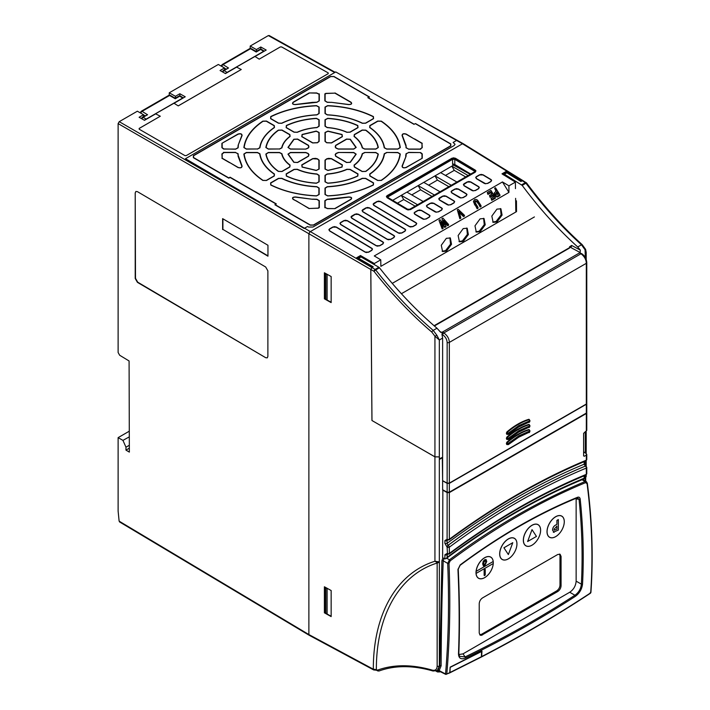 <?xml version="1.0" encoding="UTF-8"?>
<svg xmlns="http://www.w3.org/2000/svg" width="710" height="710" viewBox="0 0 710 710"><rect width="100%" height="100%" fill="white"/><g stroke="black" fill="none" stroke-linecap="round" stroke-linejoin="round"><path stroke-width="1.06" d="M264.111 51.031L261.466 49.389A1.562 0.905 121.7 0 0 260.659 49.451L256.204 52.025L250.506 48.733L223.02 64.619A1.562 0.905 121.7 0 0 221.875 66.483M226.694 72.633L263.96 51.111M259.86 49.363L261.466 49.389A1.562 0.905 120 0 0 261.422 49.363A1.562 0.905 120 0 0 260.641 49.443A1.562 0.905 60 0 1 260.659 49.451A1.562 0.905 -120 0 0 259.86 49.363L256.186 51.484L251.278 48.653A1.562 0.87 120 0 0 250.515 48.742A1.562 0.905 -120 0 0 249.707 48.653L222.221 64.53A1.562 0.905 -120 0 1 223.002 64.601A1.562 0.905 60 0 1 223.02 64.619L228.513 68.009L224.058 70.583A1.562 0.87 120 0 0 222.993 72.18M228.513 68.009L223.26 70.494L222.478 71.888A1.562 0.905 180 0 1 222.478 71.852M221.91 65.027A1.562 1.047 9.4 0 0 221.458 65.622A1.562 1.047 9.4 0 0 221.795 66.438M175.246 98.743L169.548 95.477L142.062 111.355A1.562 0.905 121.7 0 0 140.926 113.227M145.736 119.369L183.002 97.856M183.153 97.767L180.509 96.125A1.562 0.905 121.7 0 0 179.701 96.196L182.621 97.998M180.509 96.125L180.464 96.107A1.562 0.905 120 0 0 180.464 96.107A1.562 0.905 120 0 0 179.683 96.178A1.562 0.905 -120 0 0 178.902 96.107L175.228 98.228L170.32 95.388A1.562 0.87 120 0 0 169.557 95.477A1.562 0.905 -120 0 0 168.758 95.388L141.263 111.266A1.562 0.905 -120 0 1 142.044 111.346A1.562 0.905 60 0 1 142.062 111.355L147.565 114.754L143.101 117.327A1.562 0.87 120 0 0 142.035 118.916M147.565 114.754L142.302 117.239L141.521 118.632A1.562 0.905 180 0 1 141.521 118.588M140.953 111.772A1.562 1.047 9.4 0 0 140.5 112.366A1.562 1.047 9.4 0 0 140.846 113.183M459.006 241.524L462.396 240.903L467.384 234.415L466.754 228.025M463.31 241.418L459.441 241.826L458.127 235.542L463.213 228.593L467.189 228.238L468.378 234.548L463.31 241.418M492.713 222.061L496.104 221.449L501.1 214.952L500.461 208.562M497.027 221.955L493.148 222.363L491.835 216.08L496.929 209.13L500.896 208.775L502.085 215.095L497.027 221.955M475.86 231.797L479.25 231.176L484.247 224.688L483.608 218.298M480.164 231.682L476.295 232.09L474.981 225.815L480.075 218.857L484.042 218.511L485.232 224.821L480.164 231.682M442.152 251.26L445.543 250.639L450.53 244.151L449.9 237.761M446.457 251.145L442.587 251.553L441.274 245.269L446.359 238.32L450.335 237.974L451.524 244.284L446.457 251.145M493.237 563.545A12.15 7.011 -60 0 1 484.673 577.612A12.15 7.011 -60 0 1 476.108 573.405L493.264 563.527A12.221 7.056 -60 0 1 484.646 577.656A12.221 7.056 -60 0 1 476.002 572.668A12.221 7.056 -60 0 1 484.531 557.767A12.221 7.056 -60 0 1 493.281 562.418M485.09 569.358L485.063 569.34A0.781 0.453 120 0 0 484.122 570.334A0.781 0.453 -60 0 1 485.249 569.713L485.249 574.567A0.781 0.453 -60 0 1 484.14 575.207A0.781 0.453 120 0 0 484.291 575.553L484.282 575.544M540.594 530.299A12.15 7.011 -60 0 1 532.012 545.173A12.15 7.011 -60 0 1 523.421 540.221A12.15 7.011 -60 0 1 532.012 525.338A12.15 7.011 -60 0 1 540.594 530.299M540.621 530.255A12.221 7.056 -60 0 1 531.976 545.218A12.221 7.056 -60 0 1 523.341 540.23A12.221 7.056 -60 0 1 531.976 525.267A12.221 7.056 -60 0 1 540.621 530.255M564.264 521.743A12.15 7.011 -60 0 1 555.673 536.618A12.15 7.011 -60 0 1 547.082 531.666A12.15 7.011 -60 0 1 555.673 516.782A12.15 7.011 -60 0 1 564.264 521.743M564.29 521.699A12.221 7.056 -60 0 1 555.646 536.662A12.221 7.056 -60 0 1 547.011 531.675A12.221 7.056 -60 0 1 555.646 516.711A12.221 7.056 -60 0 1 564.29 521.699M450.158 667.16L449.971 672.503L449.323 672.832M587.081 482.96A0.941 0.497 172.6 0 1 587.33 483.253A0.941 0.497 172.6 0 1 587.072 483.661C591.945 521.371 593.152 557.767 590.684 592.832C556.622 615.295 520.279 636.55 481.655 656.59L481.975 651.07L450.167 667.134L449.749 672.61L446.794 674.047C449.812 639.142 450.548 602.24 449.004 563.341A0.941 0.47 177.6 0 1 447.699 563.385L449.474 559.799C492.696 527.459 537.887 501.375 585.04 481.549L586.353 481.593L582.076 478.957M449.111 672.938L449.749 672.61L449.111 672.938M442.854 489.856L442.623 557.669L444.895 558.885L446.084 558.637L447.087 557.394L447.353 554.111M447.744 540.097L447.087 540.585L447.353 539.928M447.087 543.345C469.816 526.536 492.66 511.502 515.62 498.251C538.571 485.001 561.415 473.65 584.144 464.216L585.351 466.079A695.889 401.771 120 0 0 516.702 500.159A695.889 401.771 120 0 0 448.054 545.342L447.087 543.345A1.562 0.905 0 0 1 444.895 543.354L444.895 540.594A1.562 0.905 0 0 0 447.087 540.585L447.087 543.345M444.895 558.885L444.895 554.785L447.105 553.427A1.562 0.905 118.1 0 0 447.46 554.155L449.164 554.057A1.562 0.763 -126.6 0 0 449.341 553.436C472.052 536.591 494.888 521.539 517.83 508.289C540.772 495.047 563.607 483.732 586.318 474.351A1.562 0.905 0 0 0 586.779 473.712L586.779 467.446A1.562 0.905 180 0 1 586.318 468.085A1.562 1.021 67.5 0 0 585.386 466.106L585.351 466.079A1.562 0.905 121.6 0 1 585.998 466.088L584.605 463.577A1.562 0.905 180 0 1 584.144 464.216L584.144 461.669M447.495 554.182L447.105 547.161A1.562 0.87 -60.1 0 1 448.054 545.342L448.099 545.369A1.562 0.772 53.5 0 1 449.341 547.17A1.562 0.905 180 0 1 447.149 547.179L448.099 545.369A695.889 401.771 120 0 1 516.747 500.177A695.889 401.771 120 0 1 585.386 466.106L586.336 466.816M447.744 554.288L447.087 554.767A1.562 0.905 0 0 1 444.895 554.785M447.105 553.427L447.149 553.454A1.562 0.905 0 0 0 449.341 553.436L449.341 547.17C472.052 530.361 494.888 515.327 517.83 502.085C540.772 488.835 563.598 477.502 586.318 468.085L586.318 474.351A1.562 1.021 67.6 0 1 585.812 475.159C563.163 484.513 540.39 495.793 517.501 509.008C494.613 522.223 471.83 537.239 449.164 554.057M583.611 451.808L586.336 453.717L586.318 455.092L584.277 456.273L583.611 455.891L583.611 433.313L586.318 430.988L586.336 412.235L586.318 413.522L449.341 492.607L447.149 492.598L442.623 489.989M583.611 455.74L584.277 456.273L583.611 455.891M586.779 459.53L585.812 460.976A1.562 1.021 -112.6 0 0 586.318 460.169A1.562 0.905 0 0 0 586.779 459.53L586.779 454.418M444.895 540.594L447.105 539.245A1.562 0.905 118.1 0 0 447.46 539.973A1.562 0.905 118.1 0 0 447.477 539.982L449.164 539.875A1.562 0.772 -126.4 0 0 449.341 539.254C472.061 522.489 494.888 507.49 517.83 494.24C540.772 480.998 563.598 469.638 586.318 460.169L586.336 453.717M447.477 539.804L447.149 539.263A1.562 0.905 0 0 0 449.341 539.254L449.341 492.607M584.144 475.851L584.144 478.265C561.424 487.61 538.579 498.917 515.62 512.167C492.66 525.427 469.816 540.505 447.087 557.394M586.016 466.106A1.562 0.905 121.6 0 0 585.998 466.088L586.779 467.446M586.336 429.825L586.318 430.988M447.105 547.161L444.895 543.354M453.477 163.983L453.601 165.137L470.233 174.332M453.601 165.137L451.853 166.149L468.13 175.548M456.894 182.026L440.617 172.637L434.999 175.876L451.276 185.274M440.04 191.762L423.764 182.363L418.146 185.612L434.422 195.01M423.187 201.489L406.91 192.099L401.292 195.339L417.569 204.737M470.721 174.048L454.799 164.516L452.589 164.498L452.589 158.649L453.477 158.392L474.591 170.515L474.591 171.82L409.785 209.228L407.575 209.21L387.749 197.38L387.749 196.084L452.589 158.649M387.305 197.265L452.589 159.324L454.799 159.368L474.591 171.216L474.591 170.515M475.017 171.678L474.591 171.216L474.537 171.847M397.449 203.166L403.706 199.554L401.292 195.365L392.692 200.326M411.764 194.895L420.56 189.819L418.146 185.612L406.928 192.108M428.618 185.168L437.413 180.091L434.999 175.902L423.781 182.372M451.853 166.149L440.644 172.645M415.128 206.148L403.706 199.554M431.982 196.413L420.56 189.819M448.835 186.686L437.413 180.091M445.472 175.432L454.267 170.356L465.689 176.95M451.853 166.167L454.267 170.356M390.598 239.332L393.766 237.504L394.378 236.323L393.766 235.649L358.284 214.411L355.133 214.376L351.255 216.985L351.894 218.103L387.438 239.305L390.598 239.332A0.941 0.541 -120 0 1 390.784 239.412L388.583 239.669M401.656 232.951L404.824 231.114L405.437 229.942L404.824 229.268L369.342 208.021L366.191 207.994L362.313 210.595L362.952 211.713L398.505 232.915L401.656 232.951A0.941 0.541 -120 0 1 401.842 233.031L399.641 233.288M412.714 226.561L415.882 224.733L416.495 223.552L415.891 222.878L380.4 201.64L377.25 201.604L373.38 204.214L374.01 205.332L409.563 226.534L412.714 226.561A0.941 0.541 -120 0 1 412.909 226.641L410.699 226.898M344.066 220.757L340.827 222.629L340.196 223.366L340.827 224.484L376.38 245.687L379.539 245.722L382.708 243.885L383.32 242.714L382.708 242.039L347.226 220.792L344.066 220.757A0.941 0.541 60 0 0 343.88 220.615L345.326 220.402M333.008 227.147L329.768 229.019L329.138 229.747L329.768 230.865L365.322 252.077L368.472 252.103L371.649 250.275L372.262 249.095L371.649 248.42L336.158 227.182L333.008 227.147A0.941 0.541 60 0 0 332.821 226.996L334.268 226.792M479.782 174.926L476.587 176.763L475.957 177.5L476.587 178.618L485.578 183.668L487.592 183.331L490.77 181.503L491.382 180.322L490.77 179.648L482.933 174.953L479.782 174.926A0.941 0.541 60 0 0 479.587 174.775L481.043 174.562M467.455 182.035L463.639 184.609L464.269 185.727L473.259 190.786L475.274 190.44L478.451 188.612L479.055 187.431L478.451 186.757L470.615 182.071L467.455 182.035A0.941 0.541 60 0 0 467.269 181.893L468.715 181.68M455.137 189.144L451.95 190.99L451.32 191.727L451.95 192.845L460.941 197.895L462.955 197.557L466.124 195.729L466.736 194.549L466.133 193.874L458.287 189.179L455.137 189.144A0.941 0.541 60 0 0 454.95 189.002L456.397 188.789M442.818 196.262L439.002 198.835L439.632 199.954L448.622 205.004L450.637 204.666L453.805 202.838L454.418 201.658L453.805 200.983L445.969 196.297L442.818 196.262A0.941 0.541 60 0 0 442.632 196.111L444.078 195.907M430.5 203.371L427.305 205.217L426.674 205.953L427.313 207.071L436.304 212.121L438.318 211.784L441.487 209.947L442.099 208.775L441.487 208.101L433.65 203.406L430.5 203.371A0.941 0.541 60 0 0 430.304 203.229L431.76 203.016M418.181 210.488L414.986 212.326L414.356 213.062L414.986 214.18L423.985 219.23L426 218.893L429.168 217.065L429.781 215.884L429.168 215.21L421.332 210.524L418.181 210.488A0.941 0.541 60 0 0 417.986 210.337L419.441 210.133M475.017 171.341L474.591 171.82M387.749 197.38L387.305 196.847M387.287 197.664L407.123 209.485L410.273 209.512L475.07 172.104L475.682 170.924L455.279 158.41L452.128 158.374L387.287 195.809L386.657 196.546L387.287 197.664A0.941 0.532 -59.2 0 0 387.101 197.735L386.391 196.484A0.941 0.754 13.7 0 1 386.657 196.546M421.988 158.215L421.988 153.946L420.276 152.694A10.251 5.92 0 0 0 420.347 152.57L408.552 152.57L406.289 153.804A84.49 48.786 180 0 1 405.951 156.111A10.251 5.92 0 0 0 406.093 156.147L402.339 166.105C402.375 167.666 403.608 168.101 406.031 167.418L422.255 158.241L406.226 167.498A0.941 0.541 -120 0 0 406.031 167.418M408.552 149.065L420.347 149.065A10.251 5.92 0 0 0 420.276 148.94L421.988 147.689L421.988 143.42L406.031 134.217C403.617 133.533 402.384 133.968 402.339 135.53L406.093 145.488A10.251 5.92 0 0 0 405.951 145.523A84.49 48.786 180 0 1 406.289 147.831L408.552 149.065L406.022 147.813L405.951 145.523M222.168 143.42L222.168 147.689L223.881 148.94A10.251 5.92 0 0 0 223.81 149.065L235.605 149.065L237.868 147.831A84.49 48.786 180 0 1 238.205 145.523A10.251 5.92 0 0 0 238.063 145.488L241.817 135.53C241.782 133.968 240.548 133.533 238.125 134.217L221.902 143.322L237.93 134.066C240.646 133.311 242.03 133.799 242.074 135.539L238.063 145.488M235.605 152.57L223.81 152.57A10.251 5.92 0 0 0 223.881 152.694L222.168 153.946L222.168 158.215L238.125 167.418C240.539 168.101 241.773 167.666 241.817 166.105L238.063 156.147A10.251 5.92 0 0 0 238.205 156.111A84.49 48.786 180 0 1 237.868 153.804L235.605 152.57L238.134 153.759L238.205 156.111M334.889 208.5L350.838 199.288C352.018 197.895 351.255 197.176 348.566 197.158L331.313 199.324A10.251 5.92 0 0 0 331.242 199.235A84.49 48.786 180 0 1 327.248 199.439L325.118 200.744L325.118 207.551A10.251 5.92 0 0 0 325.331 207.515L327.496 208.5L334.996 208.625L327.496 208.625L325.118 207.551M294.038 162.27L297.437 162.439L308.317 156.156L308.735 154.673L307.918 153.537L305.806 152.659L290.425 152.659L288.224 154.168L294.038 162.27A0.941 0.621 129.2 0 0 293.825 162.333L287.958 154.159L290.425 152.472L305.806 152.472L308.175 153.458L308.974 154.567L308.504 156.235L297.632 162.519L293.825 162.333M318.888 160.212L317.361 158.987L312.826 158.765L301.954 165.04L302.238 167.001L316.278 170.364L318.888 169.095L318.888 160.212A0.941 0.763 -0 0 1 319.154 160.176L319.154 169.06L316.234 170.48L302.087 167.099L301.759 164.898L312.64 158.623L315.524 158.348L317.45 158.809L319.154 160.176M331.33 158.765L326.795 158.987L325.269 160.212L325.269 169.095L327.878 170.364L341.918 167.001L342.202 165.04L331.33 158.765A0.941 0.541 -60 0 1 331.517 158.623L342.397 164.898L342.069 167.099L327.922 170.48L325.002 169.06L325.002 160.176L326.707 158.809L328.632 158.348L331.517 158.623M338.351 152.659L336.238 153.537L335.422 154.673L335.839 156.156L346.72 162.439L350.11 162.27L355.932 154.168L353.731 152.659L338.351 152.472L353.731 152.472L356.198 154.159L350.332 162.333L346.524 162.519L335.652 156.235L335.182 154.567L335.981 153.458L338.351 152.472M335.839 145.479L335.422 146.961L336.238 148.097L338.351 148.976L353.731 148.976L355.932 147.467L350.11 139.364L346.72 139.196L335.839 145.479A0.941 0.541 -120 0 0 335.652 145.337L346.524 139.053L350.332 139.24L356.198 147.414L353.731 149.1L338.351 149.1L335.981 148.115L335.182 146.997L335.652 145.337M325.269 141.423L326.795 142.648L331.33 142.87L342.202 136.595L341.918 134.634L327.878 131.27L325.269 132.539L325.269 141.423A0.941 0.763 180 0 0 325.002 141.388L325.002 132.504L327.922 131.084L342.069 134.474L342.397 136.666L331.517 142.95L326.707 142.763L325.002 141.388M312.826 142.87L317.361 142.648L318.888 141.423L318.888 132.539L316.278 131.27L302.238 134.634L301.954 136.595L312.826 142.87A0.941 0.541 120 0 0 312.64 142.95L301.759 136.666L302.087 134.474L316.234 131.084L319.154 132.504L319.154 141.388L317.45 142.763L312.64 142.95M305.806 148.976L307.918 148.097L308.735 146.961L308.317 145.479L297.437 139.196L294.038 139.364L288.224 147.467L290.425 148.976L305.806 149.1L290.425 149.1L287.958 147.414L293.825 139.24L297.632 139.053L308.504 145.337L308.974 146.997L308.175 148.115L305.806 149.1M318.888 175.423L316.935 174.145C309.613 173.586 303.01 172.006 297.144 169.406L294.206 169.512L286.334 174.056L286.503 175.965C295.262 180.047 305.238 182.434 316.438 183.127L318.888 181.84L318.888 175.423A0.941 0.763 -0 0 1 319.154 175.388L319.154 181.813L316.403 183.251C305.149 182.55 295.12 180.154 286.334 176.053L286.148 173.915L294.011 169.37L297.312 169.255C303.099 171.829 309.658 173.391 316.971 173.959L319.154 175.388M349.95 169.512L347.012 169.406C341.146 172.006 334.543 173.586 327.221 174.145L325.269 175.423L325.269 181.84L327.718 183.127C338.918 182.434 348.894 180.047 357.654 175.965L357.822 174.056L349.95 169.512A0.941 0.541 -60 0 1 350.145 169.37L358.009 173.915L357.822 176.053C349.009 180.154 338.981 182.559 327.745 183.251L325.002 181.813L325.002 175.388L327.186 173.959C334.428 173.409 340.986 171.847 346.844 169.255L350.145 169.37M364.692 152.659L362.482 153.786C361.514 158.019 358.781 161.827 354.281 165.217L354.467 166.912L362.331 171.456L365.641 171.358C372.706 166.3 376.832 160.54 378.039 154.079L375.821 152.659L364.692 152.472L375.821 152.472L378.306 154.061C377.09 160.558 372.936 166.353 365.845 171.421L362.144 171.527L354.272 166.992L354.068 165.084C358.523 161.738 361.239 157.957 362.215 153.733L364.692 152.472M354.467 134.722L354.281 136.418C358.781 139.808 361.514 143.615 362.482 147.849L364.692 148.976L375.821 148.976L378.039 147.556C376.832 141.095 372.706 135.335 365.641 130.276L362.331 130.178L354.467 134.722A0.941 0.541 -120 0 0 354.272 134.58L362.144 130.036L365.845 130.143C372.954 135.237 377.108 141.024 378.306 147.511L375.821 149.1L364.692 149.1L362.215 147.84C361.266 143.651 358.55 139.87 354.068 136.48L354.272 134.58M325.269 126.211L327.221 127.489C334.543 128.048 341.146 129.628 347.012 132.229L349.95 132.113L357.822 127.578L357.654 125.67C348.894 121.587 338.91 119.2 327.718 118.508L325.269 119.786L325.269 126.211A0.941 0.763 180 0 0 325.002 126.185L325.002 119.759L327.745 118.321C339.007 119.023 349.036 121.419 357.822 125.519L358.009 127.649L350.145 132.193L346.844 132.317C341.057 129.744 334.499 128.173 327.186 127.614L325.002 126.185M294.206 132.113L297.144 132.229C303.01 129.628 309.613 128.048 316.935 127.489L318.888 126.211L318.888 119.786L316.438 118.508C305.238 119.2 295.262 121.587 286.503 125.67L286.334 127.578L294.206 132.113A0.941 0.541 120 0 0 294.011 132.193L286.148 127.649L286.334 125.519C295.147 121.41 305.176 119.014 316.403 118.321L319.154 119.759L319.154 126.185L316.971 127.614C309.729 128.155 303.17 129.726 297.312 132.317L294.011 132.193M279.465 148.976L281.675 147.849C282.642 143.615 285.376 139.808 289.875 136.418L289.689 134.722L281.826 130.178L278.515 130.276C271.451 135.335 267.324 141.095 266.117 147.556L268.336 148.976L279.465 148.976L268.336 149.1L265.851 147.511C267.067 141.006 271.211 135.22 278.311 130.143L282.012 130.036L289.884 134.58L290.088 136.48C285.633 139.826 282.917 143.615 281.941 147.84L279.465 149.1M289.689 166.912L289.875 165.217C285.376 161.827 282.642 158.019 281.675 153.786L279.465 152.659L268.336 152.659L266.117 154.079C267.324 160.54 271.451 166.3 278.515 171.358L281.826 171.456L289.689 166.912A0.941 0.541 60 0 1 289.884 166.992L282.012 171.527L278.311 171.421C271.202 166.335 267.049 160.54 265.851 154.061L268.336 152.472L279.465 152.472L281.941 153.733C282.891 157.913 285.606 161.702 290.088 165.084L289.884 166.992M274.122 175.894L274.246 174.154C265.744 168.261 260.881 161.481 259.674 153.839L257.455 152.659L246.361 152.659L244.142 154.035C245.518 163.983 251.81 172.761 263.019 180.358L266.286 180.429L274.122 175.894A0.941 0.541 60 0 1 274.317 175.974L266.472 180.5L262.815 180.429C251.562 172.805 245.243 164.001 243.867 154.017L246.361 152.472L257.455 152.472L259.94 153.795C261.165 161.436 266.01 168.181 274.459 174.021L274.317 175.974M257.455 148.976L259.674 147.795C260.881 140.154 265.744 133.374 274.246 127.48L274.122 125.732L266.286 121.206L263.019 121.277C251.81 128.874 245.518 137.651 244.142 147.591L246.361 148.976L257.455 148.976L246.361 149.1L243.867 147.556C245.252 137.562 251.562 128.758 262.815 121.144L266.472 121.064L274.317 125.59L274.459 127.543C265.957 133.453 261.12 140.198 259.94 147.778L257.455 149.1M278.639 123.132L281.648 123.203C291.872 118.295 303.605 115.49 316.846 114.789L318.888 113.502L318.888 107.103L316.5 105.817C299.265 106.615 284.071 110.245 270.909 116.724L270.794 118.605L278.639 123.132A0.941 0.541 120 0 0 278.444 123.212L270.608 118.685L270.732 116.573C283.947 110.068 299.194 106.42 316.483 105.63L319.154 107.068L319.154 113.476L316.864 114.913C303.623 115.615 291.943 118.41 281.826 123.291L278.444 123.212M325.269 113.502L327.31 114.789C340.552 115.49 352.284 118.295 362.508 123.203L365.517 123.132L373.362 118.605L373.247 116.724C360.085 110.245 344.891 106.615 327.656 105.817L325.269 107.103L325.269 113.502A0.941 0.763 180 0 0 325.002 113.476L325.002 107.068L327.674 105.63C344.98 106.429 360.227 110.077 373.424 116.573L373.549 118.685L365.712 123.212L362.331 123.291C352.098 118.384 340.418 115.588 327.292 114.913L325.002 113.476M370.034 125.732L369.91 127.48C378.412 133.374 383.276 140.154 384.483 147.795L386.702 148.976L397.795 148.976L400.014 147.591C398.638 137.651 392.346 128.874 381.137 121.277L377.871 121.206L370.034 125.732A0.941 0.541 -120 0 0 369.839 125.59L377.684 121.064L381.341 121.144C392.594 128.767 398.913 137.571 400.289 147.556L397.795 149.1L386.702 149.1L384.216 147.778C382.992 140.127 378.146 133.382 369.697 127.543L369.839 125.59M386.702 152.659L384.483 153.839C383.276 161.481 378.412 168.261 369.91 174.154L370.034 175.894L377.871 180.429L381.137 180.358C392.346 172.761 398.638 163.983 400.014 154.035L397.795 152.659L386.702 152.472L397.795 152.472L400.289 154.017C398.905 164.001 392.594 172.805 381.341 180.429L377.684 180.5L369.839 175.974L369.697 174.021C378.199 168.119 383.036 161.374 384.216 153.795L386.702 152.472M365.517 178.503L362.508 178.432C352.284 183.34 340.552 186.144 327.31 186.845L325.269 188.132L325.269 194.531L327.656 195.818C344.891 195.019 360.085 191.38 373.247 184.911L373.362 183.029L365.517 178.503A0.941 0.541 -60 0 1 365.712 178.361L373.549 182.887L373.424 184.999C360.21 191.496 344.962 195.143 327.674 195.933L325.002 194.496L325.002 188.097L327.292 186.659C340.534 185.949 352.213 183.153 362.331 178.281L365.712 178.361M318.888 188.132L316.846 186.845C303.605 186.144 291.872 183.34 281.648 178.432L278.639 178.503L270.794 183.029L270.909 184.911C284.071 191.389 299.265 195.019 316.5 195.818L318.888 194.531L318.888 188.132A0.941 0.763 0 0 1 319.154 188.097L319.154 194.496L316.483 195.933C299.176 195.143 283.929 191.496 270.732 184.999L270.608 182.887L278.444 178.361L281.826 178.281C292.058 183.189 303.738 185.976 316.864 186.659L319.154 188.097M318.231 208.119L318.825 207.515A10.251 5.92 0 0 0 319.038 207.551L319.038 200.744L316.908 199.439A84.49 48.786 180 0 1 312.915 199.235A10.251 5.92 0 0 0 312.844 199.324L295.591 197.158C292.902 197.176 292.138 197.886 293.319 199.288L309.267 208.5L318.231 208.119A0.941 0.541 -120 0 1 318.426 208.199L309.267 208.5M309.267 93.134L293.319 102.346C292.138 103.74 292.893 104.45 295.591 104.476L312.844 102.311A10.251 5.92 0 0 0 312.915 102.391A84.49 48.786 180 0 1 316.908 102.196L319.038 100.891L319.038 94.084A10.251 5.92 0 0 0 318.825 94.119L316.66 93.134L309.152 92.948L316.66 92.948L319.038 94.084M325.925 93.516L325.331 94.119A10.251 5.92 0 0 0 325.118 94.084L325.118 100.891L327.248 102.196A84.49 48.786 180 0 1 331.242 102.391A10.251 5.92 0 0 0 331.313 102.311L348.566 104.476C351.255 104.459 352.018 103.749 350.838 102.346L334.889 93.134L325.925 93.516A0.941 0.541 60 0 0 325.73 93.374L334.889 93.134M406.226 167.498C403.511 168.261 402.126 167.764 402.082 166.025A0.941 0.728 29.7 0 1 402.339 166.105M402.082 166.025L406.093 156.147M405.658 156.165L406.022 153.759L408.552 152.57M408.552 152.384L420.347 152.57M414.081 124.374L367.824 97.669L369.076 96.942L333.798 76.573L330.7 76.573L193.546 155.765L193.546 157.549L228.815 177.917L230.076 177.189L276.332 203.903L275.081 204.631L310.359 224.99L313.447 224.99L450.61 145.807L450.61 144.015L415.341 123.655L414.081 124.188L415.527 123.576L450.806 143.935L450.806 145.949L313.642 225.132L310.163 225.132L274.894 204.773L275.95 203.939L230.076 177.447L228.815 178.174L193.351 157.691L193.351 155.685L330.514 76.502L333.993 76.502L369.457 96.977L368.206 97.696L414.081 124.188M421.988 143.42L422.255 147.653L420.347 149.065M405.658 145.408L402.082 135.539C402.135 133.799 403.511 133.311 406.226 134.066A0.941 0.541 120 0 0 406.031 134.217M238.356 145.364L238.134 147.813L235.605 149.189L223.881 148.94M222.168 158.215L221.902 153.91L223.81 152.57M238.498 156.165L242.074 166.025C242.021 167.773 240.646 168.261 237.93 167.498A0.941 0.541 -60 0 1 238.125 167.418M324.852 207.728L324.852 200.708L327.23 199.244L348.477 196.981C351.494 197.007 352.346 197.797 351.033 199.368A0.941 0.541 -120 0 0 350.838 199.288M295.99 200.832L293.123 199.368C291.81 197.797 292.662 196.998 295.68 196.981L312.844 199.324M312.684 199.119L316.926 199.244L319.305 200.708L319.305 207.728L318.825 207.515M319.305 93.844L319.305 100.855L316.926 102.32L295.68 104.592C292.662 104.565 291.81 103.766 293.123 102.204A0.941 0.541 60 0 1 293.319 102.346M334.996 92.948L351.033 102.204C352.346 103.766 351.494 104.565 348.477 104.592L331.313 102.311M331.242 102.391L327.23 102.32L324.852 100.855L324.852 93.844L325.331 94.119M406.226 134.066L414.525 139.116M237.93 167.498L229.632 162.519M309.152 208.625L296.114 200.761M328.215 73.654L328.215 72.89L281.639 46.958L280.317 46.931L259.185 59.161L280.317 46.931L281.639 46.922L328.215 72.89L328.215 73.654L186.277 155.605L184.946 155.605L139.16 129.184L139.169 128.421L160.291 116.227L155.667 113.866L144.494 120.318L139.116 117.265L143.535 114.709L137.367 111.204L119.227 121.676L185.461 159.919L185.461 158.712L335.75 71.941L462.467 143.775L309.977 231.806L308.877 233.723L308.877 634.554L373.327 669.21C373.158 614.363 396.491 573.174 434.937 561.255L439.33 561.867L437.759 562.906L434.937 561.255L434.937 456.876L371.942 420.506L434.937 456.832L439.321 456.894L434.937 456.876M185.461 159.919L304.155 228.451L307.572 226.481L308.566 227.049L312.995 227.031L454.143 145.541L455.057 144.299L453.122 142.444L455.057 144.299M185.461 158.712L371.88 267.546L372.626 267.12L356.526 257.828L360.485 255.538L360.485 256.78M449.971 672.503L481.433 656.706L480.785 657.043L481.433 656.706L481.504 651.31M450.362 667.267L481.735 651.434M586.336 411.844L586.318 413.096L449.341 492.181L447.149 492.207L447.149 483.359L442.623 480.794L442.303 457.355M447.149 483.359L449.341 483.359L586.318 404.274L586.336 402.996L586.318 413.096M439.321 561.867L439.321 340.001L442.623 338.093L442.623 457.178L439.588 458.873L439.321 456.894L439.588 459.308L442.623 457.551M371.942 420.506L370.78 269.463L371.88 267.546M515.611 198.338L515.806 211.11L516.516 210.701M502.449 181.946L508.928 192.419L380.862 266.356L380.764 259.816L374.285 255.946L502.449 181.946L508.928 185.825L515.371 182.106L501.997 173.835L505.955 171.554L505.955 172.77M526.483 183.313L525.95 183.207C543.203 206.37 561.708 226.898 581.472 244.79L577.709 246.965C557.945 229.073 539.431 208.545 522.178 185.381L504.375 174.19L506.851 172.805L520.909 181.503L522.258 180.748L523.359 181.378L522.24 180.739L521.495 181.174L505.955 171.554M577.345 497.763L579.049 499.299A0.941 0.497 -5.9 0 0 580.194 499.121C579.892 497.417 579.005 496.796 577.523 497.284C538.526 513.215 499.414 535.748 460.186 564.894A0.941 0.453 53.4 0 1 460.098 565.32L458.234 569.154A0.941 0.488 177.2 0 1 457.95 569.526C459.334 598.832 459.521 626.948 458.491 653.883C458.704 658.41 461.065 659.794 465.582 658.01C504.224 639.266 540.851 618.694 575.446 596.293C579.538 593.24 581.898 589.176 582.537 584.099C583.984 556.462 583.203 528.142 580.194 499.121M582.537 584.099A0.941 0.559 3 0 1 581.375 584.17L576.138 581.144L576.138 498.935L579.049 499.299C582.049 528.275 582.821 556.56 581.375 584.17C580.878 588.83 578.73 592.522 574.922 595.246A0.941 0.559 57.1 0 1 575.446 596.293M458.864 654.558L463 653.866L465.139 656.91L459.476 656.324M576.138 581.144C575.766 585.865 573.627 589.566 569.731 592.246L574.922 595.246C540.354 617.638 503.754 638.201 465.139 656.91A0.941 0.515 64.1 0 1 465.582 658.01M436.038 671.145L437.511 671.953L436.907 670.843M439.623 671.154A2.343 1.402 0 0 1 436.978 670.879L436.978 670.808M495.509 193.972L496.991 192.854L497.95 194.389M460.186 564.894L457.95 569.526M458.11 568.923A0.941 0.488 177.2 0 1 458.234 569.154C459.636 598.432 459.832 626.539 458.82 653.466A0.941 0.577 -177.9 0 1 458.491 653.883M458.695 653.156A0.941 0.577 -177.9 0 1 458.82 653.466L459.485 656.342M576.937 497.87A0.941 0.612 -112.2 0 0 577.523 497.284M438.23 670.125L439.179 670.595A0.941 0.754 53.6 0 0 438.026 670.187L439.827 665.785A0.941 0.541 -179.9 0 1 441.141 665.785L439.179 670.595L446.208 674.34L446.794 674.047L445.543 673.95A0.941 0.541 0 0 0 445.552 673.959L446.794 674.047M481.655 656.59L481.007 656.936M590.658 592.042L590.001 593.187M496.991 192.854L496.991 192.011L498.34 194.167L497.763 194.496L495.66 194.256L495.411 193.564M495.66 194.256L496.991 192.011M449.004 563.341L450.211 560.811C495.34 527.344 540.47 501.287 585.599 482.64L587.072 483.661M481.451 656.972C520.084 636.95 556.427 615.685 590.498 593.196L590.915 592.477C593.391 557.403 592.202 520.998 587.33 483.253L586.353 481.593M433.792 670.914L437.245 670.666L439.348 666.069A1.562 0.905 180 0 1 437.156 666.078C436.943 669.423 435.381 670.79 432.461 670.178A1.562 1.065 106.3 0 0 433.109 671.03C412.971 665.226 394.946 665.217 379.033 670.994L377.747 670.906A1.562 0.905 -61.7 0 1 377.4 670.178C393.704 664.285 412.048 664.285 432.461 670.178M444.424 224.75L441.913 218.653L442.907 218.076L448.534 224.413L447.655 224.919L443.643 220.286L445.951 225.904L444.771 226.588L440.626 221.893L443.058 227.573L442.188 228.079L438.984 220.34L440.014 219.745L444.424 224.75M459.858 217.872L457.293 209.769L458.145 209.281L464.411 215.245L463.515 215.76L458.731 211.198L460.754 217.358L459.858 217.872L459.849 218.724L457.293 209.769M480.146 206.157L476.978 201.178L475.256 200.77L474.697 201.738L477.99 207.409L477.129 207.906L473.517 201.214L474.546 199.688C476.25 198.995 477.626 199.741 478.673 201.915L481.007 205.66L480.146 206.157L480.155 207L477.759 202.341M487.939 193.573L487.246 192.481L490.903 190.369L495.305 197.407L491.728 199.474L491.045 198.374L493.761 196.812L492.642 195.028L490.086 196.501L489.456 195.498L492.021 194.025L490.725 191.966L487.939 193.573L487.939 194.416L487.246 192.481M498.305 195.676L499.884 194.771L495.482 187.724L494.622 188.221L496.299 190.919L494.249 192.934L494.808 194.771L497.08 196.253L498.305 195.676L498.34 196.501L497.106 197.078L497.08 196.253M445.543 673.95L445.543 673.95C448.542 638.965 449.261 602.107 447.699 563.385L443.209 560.802A3181.173 1836.655 120 0 0 441.141 665.785M446.679 558.193L449.474 559.799A0.941 0.461 53.4 0 1 450.211 560.811M444.043 558.424L443.209 560.802A0.941 0.515 2.1 0 0 441.895 560.776L442.898 557.811M585.599 482.64A0.941 0.612 -112.4 0 0 585.04 481.549L582.067 479.72M437.759 562.906L437.156 563.039C399.339 574.718 376.14 615.57 376.362 669.61L379.033 670.994M378.181 670.95A1.562 0.905 -61.7 0 1 377.747 670.906L376.495 670.231M441.913 218.653L443.75 223.987M447.655 224.919L447.664 225.762L448.613 225.212L448.534 224.413M447.664 225.762L444.282 221.857M444.771 226.588L444.779 227.431L446.013 226.712L445.951 225.904M444.779 227.431L441.318 223.499M442.188 228.079L442.179 228.931L443.12 228.38L443.058 227.573M442.179 228.931L438.984 220.34M463.515 215.76L463.532 216.603L464.5 216.044L464.411 215.245M463.532 216.603L459.122 212.396M459.849 218.724L460.817 218.165L460.754 217.358M480.155 207L481.078 206.468L481.007 205.66M477.732 203.131L476.978 201.178M476.951 201.977L475.292 201.596L475.256 200.77M475.292 201.596L474.795 202.155M477.129 207.906L477.129 208.749L478.061 208.216L477.99 207.409M477.129 208.749L474.821 204.223M474.786 205.012L473.534 201.587M491.728 199.474L491.728 200.318L495.376 198.214L495.305 197.407M491.728 200.318L491.045 198.374M493.37 197.034L492.642 195.028M492.642 195.871L490.086 197.353L490.086 196.501M490.086 197.353L489.456 195.498M491.631 194.247L490.725 191.966M490.725 192.809L487.939 194.416M494.622 188.221L495.917 191.141M498.34 196.501L499.955 195.57L499.884 194.771M497.106 197.078L494.772 195.561L494.808 194.771M494.772 195.561L494.258 193.324M376.362 669.636L373.327 669.21A1.562 0.905 -61.7 0 0 373.673 669.938L376.531 670.231M324.399 272.773L331.153 276.536L331.153 302.593L324.399 298.83L324.399 272.773M331.153 302.274L325.943 299.363M324.683 298.661L324.683 272.933M324.399 586.771L331.153 590.534L331.153 616.591L324.399 612.819L324.399 586.771M331.153 616.271L325.943 613.36M324.683 612.659L324.683 586.93M360.485 255.538L374.321 263.534L374.321 264.617M508.928 185.825L508.928 192.419M392.248 283.379L516.525 211.624L516.445 200.903L515.646 200.415M515.371 182.106L515.469 188.647M374.321 263.534L380.764 259.816M442.623 480.794L442.623 489.731L447.149 492.207M585.271 477.519L585.271 478.221L586.194 476.561L586.194 474.937M462.467 143.775L523.394 181.405M178.237 105.905L174.065 103.278L178.237 105.905L241.249 69.518L236.625 67.13L225.452 73.583L220.065 70.521L224.493 67.965L224.546 69.757M178.237 105.87L241.249 69.491M174.065 103.278L185.239 96.791L179.852 93.738L179.852 95.903M185.212 96.808L144.299 120.203M175.432 98.113L175.432 96.294L179.852 93.738M267.954 255.857L222.904 229.392L222.904 218.795M265.682 357.698L137.696 282.172L135.495 278.32L135.211 192.916L135.876 191.469L137.412 191.647L265.682 267.004L267.883 270.865L267.883 356.42L267.262 357.849L265.682 357.698L137.412 282.34L135.211 278.48L135.211 192.916M224.493 67.965L218.316 64.468L169.255 92.797L169.22 95.211M175.432 96.294L169.255 92.797M222.62 229.552L222.62 218.636L267.954 245.269L267.954 256.186L222.904 229.392M129.087 431.316L118.117 437.644L118.117 511.076L119.12 521.149L120.363 521.868M129.087 436.987L122.945 440.377L118.117 437.644M129.353 445.268L125.963 447.176L122.945 440.377M129.353 448.17L125.963 450.122L125.963 447.176M119.227 121.676L118.117 123.593L118.117 352.488L119.653 355.24L129.087 360.973L129.353 452.11L125.963 450.122M143.535 114.709L143.589 116.493M160.291 116.227L139.169 128.457L139.169 129.211M139.16 129.184L139.169 128.457M328.215 72.926L328.215 73.689M259.194 59.134L255.023 56.507L259.194 59.134M256.381 51.368L256.381 49.558L260.81 47.002L266.197 50.055L255.023 56.507M266.17 50.073L225.248 73.467M260.81 47.002L260.81 49.167M269.454 36.219L268.353 35.58L250.213 46.052L250.177 48.475M250.213 46.052L256.381 49.558M401.407 293.727L534.417 216.932M515.788 210.08L516.516 209.663M325.837 613.342L327.106 613.555L327.106 588.413L324.736 587.507L324.736 612.73L325.837 613.342L325.837 588.164L327.106 588.413M324.736 273.51L327.106 274.424L327.106 299.558L325.837 299.345L324.736 298.733L324.736 273.51L325.837 274.175L325.837 299.345M325.837 274.175L327.106 274.424M324.736 587.507L325.837 588.164M463 653.866L569.731 592.246M499.671 553.898A12.221 7.056 -60 0 1 508.316 538.925A12.221 7.056 -60 0 1 516.951 543.913A12.221 7.056 -60 0 1 508.316 558.885A12.221 7.056 -60 0 1 499.671 553.898M561.069 556.4L560.092 554.253L557.749 554.492L482.543 597.909C480.537 599.302 479.436 601.219 479.223 603.651L479.223 633.027L480.2 635.175L481.327 635.379L557.749 591.519C559.755 590.125 560.856 588.208 561.069 585.777L561.069 556.4L559.986 555.779L559.986 585.155C559.782 587.587 558.672 589.504 556.667 590.897L481.469 634.323L479.72 634.758M559.489 554.057L559.986 555.779M556.915 526.119L556.915 529.092L554.332 530.184L553.986 529.314L556.933 526.101L556.933 529.101L554.332 530.175M554.111 532.349L552.566 530.157C552.682 527.699 553.791 525.95 555.894 524.912L556.933 524.335L556.933 520.377L558.353 519.56L558.353 530.059L553.321 532.243M556.933 524.335L555.912 524.921C553.818 525.968 552.699 527.707 552.566 530.157L554.093 532.34M556.933 520.377L558.353 519.56M556.915 524.317L556.915 520.368M532.03 529.651L527.61 541.526L536.449 536.423L532.012 529.642L527.61 541.526M485.498 560.625L484.726 560.696L485.959 562.018L484.699 564.743L483.909 564.832L484.726 564.761L483.501 563.456L484.726 560.696L485.933 562L484.726 564.761M484.14 570.352L484.14 575.207L484.14 570.352M486.03 559.507L486.749 561.521L484.726 565.755L483.403 565.897L482.702 563.891L483.297 561.246L484.726 559.693L483.279 561.237L482.676 563.882L483.368 565.879M486.155 559.595L484.726 559.693L486.137 559.578M476.179 571.346L476.153 571.337A12.15 7.011 -60 0 1 484.673 557.776A12.15 7.011 -60 0 1 493.193 561.495L476.179 571.346A12.15 7.011 120 0 0 476.126 573.414M493.193 561.495L476.153 571.337A12.15 7.011 -60 0 0 476.082 572.65A12.15 7.011 -60 0 0 476.108 573.405M493.264 563.527A12.15 7.011 120 0 0 493.29 562.746A12.15 7.011 120 0 0 493.219 561.512M508.36 554.554L512.789 542.68L503.94 547.783L508.36 554.554L503.914 547.774L512.789 542.68M516.933 543.958A12.15 7.011 -60 0 1 508.342 558.841A12.15 7.011 -60 0 1 499.751 553.88A12.15 7.011 -60 0 1 508.342 539.005A12.15 7.011 -60 0 1 516.933 543.958M586.336 402.774L586.318 404.034L449.341 483.119L447.149 483.137L442.623 480.661L442.623 457.178M529.278 419.974L528.79 419.317A65.693 37.923 120 0 0 506.869 431.973L506.381 433.189L506.603 434.05L507.401 434.138M529.278 425.077L528.79 424.42A65.693 37.923 120 0 0 506.869 437.076L506.381 438.292L506.603 439.162L507.401 439.25M529.278 430.189L528.79 429.532A65.693 37.923 120 0 0 506.869 442.188L506.381 443.404L506.603 444.265L507.401 444.362M506.869 442.188L508.165 443.484L518.939 435.78L529.704 431.041A0.941 0.657 -106.6 0 0 529.234 429.843L528.79 429.532M529.128 429.568L529.962 430.846L529.5 432.097L518.939 436.748L508.369 444.3L508.165 443.484A0.941 0.657 165.6 0 1 506.896 443.679L507.375 442.463A65.657 37.905 -60 0 1 518.309 434.653A65.657 37.905 -60 0 1 529.234 429.843L529.722 430.5M506.807 444.531L508.369 444.3A0.941 0.657 165.6 0 1 507.1 444.495L506.603 444.265M577.709 246.965L580.301 250.106L580.168 252.538L442.374 332.094L443.83 332.937C447.371 335.484 449.199 338.643 449.341 342.406L586.318 263.321C586.185 259.558 584.401 256.372 580.966 253.763L443.83 332.937A1.562 0.87 120 0 0 442.72 334.845L441.957 334.41L442.374 332.094L440.786 332.422L436.969 328.215L433.207 330.39C412.741 312.906 393.571 292.76 375.696 269.951L374.019 271.335A1.562 0.87 -60 0 1 375.128 269.418L378.883 267.253L361.017 256.931L358.586 258.342L373.203 266.783L371.898 267.563L370.824 269.489L371.978 420.48M506.869 437.076L508.165 438.372L518.939 430.668L529.704 425.938A0.941 0.657 -106.6 0 0 529.234 424.74L528.79 424.42M529.128 424.465L529.962 425.734L529.5 426.994L518.939 431.636L508.369 439.188L508.165 438.372A0.941 0.657 165.6 0 1 506.896 438.576L507.375 437.36A65.657 37.905 -60 0 1 518.309 429.541A65.657 37.905 -60 0 1 529.234 424.74L529.722 425.396M506.807 439.419L508.369 439.188A0.941 0.657 165.6 0 1 507.1 439.392L506.603 439.162M506.869 431.973L508.165 433.269L518.939 425.565L529.704 420.826A0.941 0.657 -106.6 0 0 529.234 419.628L528.79 419.317M529.128 419.353L529.962 420.631L529.5 421.882L518.939 426.524L508.369 434.085L508.165 433.269A0.941 0.657 165.6 0 1 506.896 433.464L507.375 432.248A65.657 37.905 -60 0 1 518.309 424.438A65.657 37.905 -60 0 1 529.234 419.628L529.722 420.284M506.807 434.316L508.369 434.085A0.941 0.657 165.6 0 1 507.1 434.28L506.603 434.05M529.101 432.612A0.941 0.657 73.4 0 0 529.5 432.097L518.744 437.174L508.316 444.629M449.341 483.119L449.341 342.406A1.562 0.905 180 0 1 447.149 342.424C446.874 339.229 445.401 336.7 442.72 334.845M442.623 338.093L441.957 334.41M529.101 427.509A0.941 0.657 73.4 0 0 529.5 426.994L518.744 432.062L508.316 439.517M529.101 422.397A0.941 0.657 73.4 0 0 529.5 421.882L518.744 426.958L508.316 434.413M579.555 252.893L581.765 253.692A1.562 0.905 121.7 0 0 580.966 253.763L579.555 252.893M359.872 257.57L361.017 256.931M371.898 267.563L375.128 269.418A1.562 0.905 60 0 1 375.696 269.951L379.468 267.776L378.883 267.253M379.468 267.776C397.343 290.585 416.504 310.731 436.969 328.215M504.375 174.19L503.275 174.811L504.375 174.19M439.321 340.001L434.937 336.22L436.916 335.324L439.321 340.001M586.194 259.487L586.194 252.307L585.271 257.49M580.168 252.538L570.556 247.382A1.562 0.967 118.2 0 0 571.621 245.447L580.301 250.106M357.441 258.981L358.586 258.342L357.441 258.981M506.851 172.805L505.751 173.435M436.916 335.324L433.207 330.39A1.562 0.63 130.5 0 0 431.84 332.111L434.937 336.22L434.937 456.832M431.84 332.111C411.259 314.53 391.991 294.277 374.019 271.335L370.824 269.489M584.436 256.221L585.271 255.733L585.076 249.787L585.608 249.379L586.194 252.307M521.61 184.849L525.373 182.674A1.562 0.905 -58.3 0 1 526.181 182.612A1.562 0.905 -58.3 0 1 526.438 182.994M585.076 249.787L581.472 244.79A1.562 0.666 132.1 0 1 582.235 244.702L585.608 249.379M260.659 49.451L263.57 51.253M223.26 70.494A1.562 0.905 -120 0 1 224.04 70.574A1.562 0.905 60 0 1 224.058 70.583L227.076 72.331M224.493 68.124L225.878 68.985M142.302 117.239A1.562 0.905 -120 0 1 143.083 117.31A1.562 0.905 60 0 1 143.101 117.327L146.127 119.067M179.683 96.178A1.562 0.905 60 0 1 179.701 96.196L175.246 98.77M143.544 114.869L144.929 115.721M447.105 539.245L447.149 492.598M454.799 165.403L454.799 158.667M387.749 196.084L387.811 197.415M453.477 159.067L453.477 158.392M420.622 152.561L422.255 153.91A0.941 0.763 180 0 0 421.988 153.946M422.255 153.91L422.255 158.241M414.525 138.858L422.255 143.322M420.711 149.189L408.552 149.189M223.535 149.011L221.902 147.653L221.902 143.322M229.632 162.705L221.902 158.241M223.446 152.384L235.605 152.384M351.033 199.368L334.996 208.625M319.003 207.675L318.426 208.199M293.123 102.204L309.152 92.948M325.153 93.889L325.73 93.374M453.122 142.444L456.539 140.474M440.404 671.571L439.801 671.917A2.343 1.358 -120 0 0 440.182 671.447M496.343 192.383L496.379 193.209M441.895 560.776L439.827 665.785L439.348 666.069L439.348 561.859M449.341 492.181L449.341 483.359M437.156 563.039L437.156 666.078M414.986 212.326A0.941 0.541 -120 0 0 414.8 212.184L417.986 210.337M419.397 209.938L421.518 210.382A0.941 0.532 120.9 0 0 421.332 210.524M421.518 210.382L429.364 215.068A0.941 0.532 120.9 0 0 429.168 215.21M429.364 215.068L430.047 215.822A0.941 0.745 161.3 0 0 429.781 215.884M430.047 215.822L429.355 217.145A0.941 0.541 -120 0 0 429.168 217.065M429.355 217.145L426.186 218.973A0.941 0.541 -120 0 0 426 218.893M426.186 218.973L423.985 219.23M423.932 219.354L422.654 218.946A0.941 0.532 -59.2 0 1 422.84 218.866M422.654 218.946L414.8 214.26A0.941 0.532 -59.2 0 1 414.986 214.18M414.8 214.26L414.09 213.009A0.941 0.754 13.7 0 1 414.356 213.062M414.09 213.009L414.8 212.184M427.305 205.217A0.941 0.541 -120 0 0 427.118 205.066L430.304 203.229M431.724 202.829L433.845 203.264A0.941 0.532 120.9 0 0 433.65 203.406M433.845 203.264L441.682 207.959A0.941 0.532 120.9 0 0 441.487 208.101M441.682 207.959L442.365 208.713A0.941 0.745 161.3 0 0 442.099 208.775M442.365 208.713L441.682 210.036A0.941 0.541 -120 0 0 441.487 209.947M441.682 210.036L438.505 211.864A0.941 0.541 -120 0 0 438.318 211.784M438.505 211.864L436.304 212.121M436.251 212.246L434.973 211.828A0.941 0.532 -59.2 0 1 435.168 211.749M434.973 211.828L427.118 207.142A0.941 0.532 -59.2 0 1 427.313 207.071M427.118 207.142L426.408 205.891A0.941 0.754 13.7 0 1 426.674 205.953M426.408 205.891L427.118 205.066M439.632 198.108A0.941 0.541 -120 0 0 439.437 197.957L442.632 196.111M444.043 195.712L446.164 196.155A0.941 0.532 120.9 0 0 445.969 196.297M446.164 196.155L454.001 200.841A0.941 0.532 120.9 0 0 453.805 200.983M454.001 200.841L454.684 201.604A0.941 0.745 161.3 0 0 454.418 201.658M454.684 201.604L454.001 202.918A0.941 0.541 -120 0 0 453.805 202.838M454.001 202.918L450.823 204.755A0.941 0.541 -120 0 0 450.637 204.666M450.823 204.755L448.622 205.004M448.569 205.128L447.291 204.72A0.941 0.532 -59.2 0 1 447.486 204.64M447.291 204.72L439.437 200.034A0.941 0.532 -59.2 0 1 439.632 199.954M439.437 200.034L438.727 198.782A0.941 0.754 13.7 0 1 439.002 198.835M438.727 198.782L439.437 197.957M451.95 190.99A0.941 0.541 -120 0 0 451.755 190.848L454.95 189.002M456.361 188.603L458.483 189.037A0.941 0.532 120.9 0 0 458.287 189.179M458.483 189.037L466.319 193.732A0.941 0.532 120.9 0 0 466.133 193.874M466.319 193.732L467.002 194.487A0.941 0.745 161.3 0 0 466.736 194.549M467.002 194.487L466.319 195.809A0.941 0.541 -120 0 0 466.124 195.729M466.319 195.809L463.151 197.637A0.941 0.541 -120 0 0 462.955 197.557M463.151 197.637L460.941 197.895M460.888 198.019L459.61 197.602A0.941 0.532 -59.2 0 1 459.805 197.522M459.61 197.602L451.764 192.916A0.941 0.532 -59.2 0 1 451.95 192.845M451.764 192.916L451.054 191.665A0.941 0.754 13.7 0 1 451.32 191.727M451.054 191.665L451.755 190.848M464.269 183.881A0.941 0.541 -120 0 0 464.074 183.73L467.269 181.893M468.68 181.485L470.801 181.929A0.941 0.532 120.9 0 0 470.615 182.071M470.801 181.929L478.638 186.615A0.941 0.532 120.9 0 0 478.451 186.757M478.638 186.615L479.321 187.378A0.941 0.745 161.3 0 0 479.055 187.431M479.321 187.378L478.638 188.691A0.941 0.541 -120 0 0 478.451 188.612M478.638 188.691L475.469 190.529A0.941 0.541 -120 0 0 475.274 190.44M475.469 190.529L473.259 190.786M473.206 190.901L471.937 190.493A0.941 0.532 -59.2 0 1 472.123 190.413M471.937 190.493L464.083 185.807A0.941 0.532 -59.2 0 1 464.269 185.727M464.083 185.807L463.373 184.556A0.941 0.754 13.7 0 1 463.639 184.609M463.373 184.556L464.074 183.73M476.587 176.763A0.941 0.541 -120 0 0 476.401 176.621L479.587 174.775M480.998 174.376L483.119 174.811A0.941 0.532 120.9 0 0 482.933 174.953M483.119 174.811L490.965 179.506A0.941 0.532 120.9 0 0 490.77 179.648M490.965 179.506L491.639 180.26A0.941 0.745 161.3 0 0 491.382 180.322M491.639 180.26L490.956 181.582A0.941 0.541 -120 0 0 490.77 181.503M490.956 181.582L487.788 183.411A0.941 0.541 -120 0 0 487.592 183.331M487.788 183.411L485.578 183.668M485.534 183.792L484.255 183.375A0.941 0.532 -59.2 0 1 484.442 183.304M484.255 183.375L476.401 178.698A0.941 0.532 -59.2 0 1 476.587 178.618M476.401 178.698L475.691 177.438A0.941 0.754 13.7 0 1 475.957 177.5M475.691 177.438L476.401 176.621M329.768 229.019A0.941 0.541 -120 0 0 329.582 228.868L332.821 226.996M334.233 226.596L336.354 227.04A0.941 0.532 120.9 0 0 336.158 227.182M336.354 227.04L371.845 248.278A0.941 0.532 120.9 0 0 371.649 248.42M371.845 248.278L372.519 249.032A0.941 0.745 161.3 0 0 372.262 249.095M372.519 249.032L371.836 250.355A0.941 0.541 -120 0 0 371.649 250.275M371.836 250.355L368.667 252.183A0.941 0.541 -120 0 0 368.472 252.103M368.667 252.183L366.458 252.44M366.404 252.565L365.135 252.148A0.941 0.532 -59.2 0 1 365.322 252.077M365.135 252.148L329.582 230.945A0.941 0.532 -59.2 0 1 329.768 230.865M329.582 230.945L328.872 229.694A0.941 0.754 13.7 0 1 329.138 229.747M328.872 229.694L329.582 228.868M340.827 222.629A0.941 0.541 -120 0 0 340.64 222.487L343.88 220.615M345.291 220.215L347.412 220.65A0.941 0.532 120.9 0 0 347.226 220.792M347.412 220.65L382.903 241.897A0.941 0.532 120.9 0 0 382.708 242.039M382.903 241.897L383.586 242.651A0.941 0.745 161.3 0 0 383.32 242.714M383.586 242.651L382.894 243.974A0.941 0.541 -120 0 0 382.708 243.885M382.894 243.974L379.726 245.802A0.941 0.541 -120 0 0 379.539 245.722M379.726 245.802L377.525 246.059M377.471 246.184L376.193 245.767A0.941 0.532 -59.2 0 1 376.38 245.687M376.193 245.767L340.64 224.564A0.941 0.532 -59.2 0 1 340.827 224.484M340.64 224.564L339.93 223.313A0.941 0.754 13.7 0 1 340.196 223.366M339.93 223.313L340.64 222.487M407.123 209.485A0.941 0.532 120.8 0 0 406.928 209.565L387.101 197.735M386.391 196.484L387.101 195.658A0.941 0.541 60 0 1 387.287 195.809M387.101 195.658L451.942 158.224A0.941 0.541 60 0 1 452.128 158.374M451.942 158.224L453.388 158.01M453.353 157.824L455.474 158.268A0.941 0.532 120.9 0 0 455.279 158.41M455.474 158.268L475.265 170.107A0.941 0.532 120.9 0 0 475.079 170.249M475.265 170.107L475.948 170.87A0.941 0.745 161.3 0 0 475.682 170.924M475.948 170.87L475.265 172.184A0.941 0.541 -120 0 0 475.07 172.104M475.265 172.184L410.46 209.601A0.941 0.541 -120 0 0 410.273 209.512M410.46 209.601L408.259 209.858M408.206 209.974L406.928 209.565M415.882 224.733A0.941 0.541 60 0 1 416.078 224.813L412.909 226.641M410.646 227.023L409.368 226.614A0.941 0.532 -59.2 0 1 409.563 226.534M409.368 226.614L373.815 205.403A0.941 0.532 -59.2 0 1 374.01 205.332M373.815 205.403L373.105 204.152A0.941 0.754 13.7 0 1 373.38 204.214M373.105 204.152L373.815 203.335A0.941 0.541 60 0 1 374.01 203.477M373.815 203.335L377.054 201.462A0.941 0.541 60 0 1 377.25 201.604M377.054 201.462L378.51 201.249M378.465 201.054L380.595 201.498A0.941 0.532 120.9 0 0 380.4 201.64M380.595 201.498L416.078 222.736A0.941 0.532 120.9 0 0 415.891 222.878M416.078 222.736L416.761 223.499A0.941 0.745 161.3 0 0 416.495 223.552M416.761 223.499L416.078 224.813M404.824 231.114A0.941 0.541 60 0 1 405.019 231.203L401.842 233.031M399.588 233.412L398.31 232.995A0.941 0.532 -59.2 0 1 398.505 232.915M398.31 232.995L362.757 211.793A0.941 0.532 -59.2 0 1 362.952 211.713M362.757 211.793L362.047 210.542A0.941 0.754 13.7 0 1 362.313 210.595M362.047 210.542L362.757 209.716A0.941 0.541 60 0 1 362.943 209.858M362.757 209.716L365.996 207.844A0.941 0.541 60 0 1 366.191 207.994M365.996 207.844L367.452 207.631M367.407 207.444L369.528 207.879A0.941 0.532 120.9 0 0 369.342 208.021M369.528 207.879L405.019 229.126A0.941 0.532 120.9 0 0 404.824 229.268M405.019 229.126L405.703 229.88A0.941 0.745 161.3 0 0 405.437 229.942M405.703 229.88L405.019 231.203M393.766 237.504A0.941 0.541 60 0 1 393.952 237.584L390.784 239.412M388.53 239.794L387.252 239.385A0.941 0.532 -59.2 0 1 387.438 239.305M387.252 239.385L351.698 218.174A0.941 0.532 -59.2 0 1 351.894 218.103M351.698 218.174L350.988 216.923A0.941 0.754 13.7 0 1 351.255 216.985M350.988 216.923L351.698 216.097A0.941 0.541 60 0 1 351.885 216.248M351.698 216.097L354.938 214.234A0.941 0.541 60 0 1 355.133 214.376M354.938 214.234L356.385 214.021M356.349 213.825L358.47 214.269A0.941 0.532 120.9 0 0 358.284 214.411M358.47 214.269L393.961 235.507A0.941 0.532 120.9 0 0 393.766 235.649M393.961 235.507L394.645 236.261A0.941 0.745 161.3 0 0 394.378 236.323M394.645 236.261L393.952 237.584M370.78 269.463L118.117 123.593M585.253 480.918L585.271 475.38M585.271 431.591L585.271 452.962M585.271 461.198L585.271 465.378M119.12 521.149L308.877 634.554M268.353 35.58L334.694 72.553M482.543 634.944L481.469 634.323M557.749 591.519L556.667 590.897M561.069 585.777L559.986 585.155M586.779 403.395L586.779 262.682A1.562 0.905 0 0 1 586.318 263.321L586.318 404.034M507.1 444.495L506.381 443.404M447.149 342.424L447.149 483.137M507.1 439.392L506.381 438.292M507.1 434.28L506.381 433.189M569.544 248.038L434.396 325.996M439.747 331.437L441.771 332.449M569.562 247.497L569.562 246.769L571.621 245.447M522.178 185.381L525.95 183.207A1.562 0.905 -120 0 0 525.373 182.674L522.258 180.748M569.988 247.275A1.562 0.905 0 0 0 569.562 246.769M222.221 64.53L221.36 66.199M249.707 48.653L251.278 48.653M178.902 96.107L180.464 96.107M141.263 111.266L140.411 112.934M168.758 95.388L170.32 95.388M585.812 475.159L586.779 473.712M449.164 539.875C471.839 523.146 494.622 508.174 517.501 494.959C540.39 481.753 563.163 470.419 585.812 460.976M446.084 558.637C469.035 541.526 492.101 526.27 515.291 512.886C538.526 499.476 561.628 488.072 584.596 478.682L584.605 475.656M584.605 461.482L584.605 463.577M586.779 430.375L586.779 412.874M481.22 657.087L449.758 672.876M437.511 671.953L439.801 671.917M460.098 565.32C499.263 536.254 538.304 513.765 577.212 497.852L577.825 497.745M437.706 670.4L445.756 674.394L449.545 672.982M437.759 670.373L433.109 671.03M473.517 201.214L473.472 201.951M494.249 192.934L494.195 193.679M586.779 412.466L586.779 403.626M373.673 669.938L309.214 635.281L119.528 521.912M585.715 477.865L585.715 481.194M523.039 180.668L463.257 143.704M586.194 466.222L586.194 460.754M586.194 453.61L586.194 431.059M463.24 143.695L405.153 111.319M335.147 72.296L269.125 35.5M529.962 430.846L529.758 431.902M581.765 253.692C584.845 255.911 586.522 258.901 586.779 262.682M529.962 425.734L529.758 426.79M529.962 420.631L529.758 421.687M569.997 247.399L434.076 325.721M360.201 256.851L357.769 258.262M506.07 172.707L503.594 174.083M523.075 180.686L526.607 183.002C543.904 206.22 562.444 226.783 582.235 244.702"/></g></svg>
